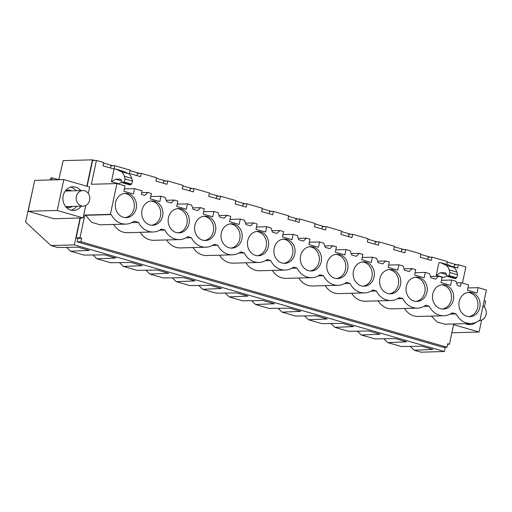 <?xml version="1.0" encoding="UTF-8"?>
<svg xmlns="http://www.w3.org/2000/svg" width="512" height="512" viewBox="0 0 512 512"><rect width="100%" height="100%" fill="white"/><g stroke="black" fill="none" stroke-linecap="round" stroke-linejoin="round"><path stroke-width="0.77" d="M445.306 347.27L444.397 351.526L420.96 352.173L414.189 350.227L410.208 346.381M94.662 160.467L92.435 159.827L86.829 186.221M88.326 193.51L89.696 187.046L63.795 179.584L34.688 180.39L28.122 211.27L54.022 218.733L80.07 218.016L74.355 244.896L444.397 351.526M103.59 163.04L113.043 165.76M130.022 170.656L139.475 173.376M156.454 178.272L165.907 180.998M182.886 185.888L192.339 188.614M209.318 193.504L218.771 196.23M235.75 201.12L245.203 203.846M262.182 208.736L271.635 211.462M288.614 216.352L298.067 219.078M315.046 223.968L324.499 226.694M341.478 231.584L350.931 234.31M367.904 239.2L377.363 241.926M394.336 246.816L403.789 249.542M420.768 254.432L430.221 257.158M447.2 262.048L456.653 264.774M136.941 175.629L137.408 173.434L141.235 173.331L156.563 177.747L155.859 181.075L166.957 184.275L167.667 180.947L182.995 185.363L182.291 188.698L193.389 191.891L194.099 188.563L209.427 192.979L208.723 196.314L219.821 199.507L220.531 196.179L235.859 200.595L235.155 203.93L246.253 207.123L246.963 203.795L262.291 208.211L261.587 211.546L272.685 214.739L273.395 211.411L288.723 215.827L288.013 219.162L299.117 222.362L299.827 219.027L315.155 223.443L314.445 226.778L325.549 229.978L326.259 226.643L341.587 231.059L340.877 234.394L351.981 237.594L352.691 234.259L368.019 238.682L367.309 242.01L378.413 245.21L379.117 241.875L394.451 246.298L393.741 249.626L404.845 252.826L405.549 249.491L420.883 253.914L420.173 257.242L431.277 260.442L431.981 257.107L447.315 261.53L446.701 264.403M163.373 183.245L163.84 181.05L167.667 180.947M189.805 190.861L190.272 188.672L194.099 188.563M216.237 198.477L216.704 196.288L220.531 196.179M242.669 206.093L243.136 203.904L246.963 203.795M269.101 213.709L269.568 211.52L273.395 211.411M295.533 221.325L296 219.136L299.827 219.027M321.965 228.941L322.432 226.752L326.259 226.643M348.397 236.557L348.864 234.368L352.691 234.259M374.829 244.173L375.296 241.984L379.117 241.875M401.261 251.789L401.728 249.6L405.549 249.491M427.693 259.405L428.16 257.216L431.981 257.107M454.125 267.021L454.586 264.832L458.413 264.723L465.882 266.88L462.432 283.117M447.008 347.226L80.934 241.741L77.107 241.843L443.187 347.334L447.008 347.226L447.75 343.738L449.446 344.224L453.754 323.962M77.107 241.843L77.85 238.355L76.154 237.869L80.378 218.003M87.117 186.304L92.595 160.525L96.422 160.416L103.699 162.515L102.995 165.843L114.093 169.043L114.803 165.715L130.131 170.131L129.427 173.459L140.525 176.659L141.235 173.331M110.509 168.013L110.976 165.818L114.803 165.715M92.435 159.827L63.181 160.634L58.79 179.725M50.048 179.962L51.162 177.741L58.803 179.654M52.083 177.715L51.61 179.923M74.355 244.896L50.912 245.549L25.6 222.048L32.576 190.323M50.912 245.549L57.683 247.494L78.176 247.206L89.306 250.413L70.579 251.213L84.115 255.11L104.608 254.829L115.738 258.029L97.011 258.829L110.547 262.726L131.04 262.445L142.17 265.651L123.443 266.445L136.979 270.342L157.472 270.061L168.602 273.267L149.875 274.061L163.405 277.958L183.904 277.677L195.034 280.883L176.307 281.677L189.837 285.581L210.336 285.293L221.459 288.499L202.739 289.293L216.269 293.197L236.768 292.909L247.891 296.115L229.171 296.909L242.701 300.813L263.2 300.525L274.323 303.731L255.603 304.525L269.133 308.429L289.632 308.141L300.755 311.347L282.035 312.141L295.565 316.045L316.064 315.757L327.187 318.963L308.467 319.757L321.997 323.661L342.496 323.373L353.619 326.579L334.893 327.373L348.429 331.277L368.928 330.989L380.051 334.195L361.325 334.995L374.861 338.893L395.36 338.605L406.483 341.811L387.757 342.611L401.293 346.509L421.792 346.221L432.915 349.427L414.189 350.227M387.757 342.611L383.776 338.765M361.325 334.995L357.35 331.149M334.893 327.373L330.918 323.533M308.467 319.757L304.486 315.917M282.035 312.141L278.054 308.301M255.603 304.525L251.622 300.685M229.171 296.909L225.19 293.069M202.739 289.293L198.758 285.453M176.307 281.677L172.326 277.837M149.875 274.061L145.894 270.221M123.443 266.445L119.462 262.605M97.011 258.829L93.03 254.989M70.579 251.213L66.598 247.373M451.878 332.774L479.078 332.019L453.6 324.678M484.128 300.704L485.645 301.139L484.358 307.187M450.733 266.048L457.709 268.058L458.413 264.723M150.771 196.538L160.986 196.256L159.853 201.587L150.285 198.829L151.418 193.498L147.789 192.454L144.858 195.379L141.35 194.374L142.106 190.816L134.554 188.64L133.421 193.971L123.853 191.213L124.986 185.882L116.941 183.565L110.394 214.342L111.226 214.586C114.579 220.832 119.45 224.013 125.824 224.115C128.832 224.013 131.61 223.034 134.144 221.184L138.502 222.445A18.573 16.186 88.4 0 0 153.101 231.981A18.573 16.186 88.4 0 0 161.421 229.05L164.934 230.061A18.573 16.186 88.4 0 0 179.533 239.597A18.573 16.186 88.4 0 0 187.853 236.666L191.366 237.677A18.573 16.186 88.4 0 0 205.965 247.213A18.573 16.186 88.4 0 0 214.285 244.282L217.798 245.293A18.573 16.186 88.4 0 0 232.397 254.829A18.573 16.186 88.4 0 0 240.717 251.898L244.23 252.909A18.573 16.186 88.4 0 0 258.829 262.445A18.573 16.186 88.4 0 0 267.149 259.514L270.662 260.525A18.573 16.186 88.4 0 0 285.254 270.061A18.573 16.186 88.4 0 0 293.581 267.13L297.094 268.141A18.573 16.186 88.4 0 0 311.686 277.677A18.573 16.186 88.4 0 0 320.013 274.746L323.526 275.757A18.573 16.186 88.4 0 0 338.118 285.293A18.573 16.186 88.4 0 0 346.445 282.362L349.958 283.373A18.573 16.186 88.4 0 0 364.55 292.909A18.573 16.186 88.4 0 0 372.877 289.978L376.39 290.989A18.573 16.186 88.4 0 0 390.982 300.525A18.573 16.186 88.4 0 0 399.309 297.594L402.822 298.605A18.573 16.186 88.4 0 0 417.414 308.141A18.573 16.186 88.4 0 0 425.741 305.21L429.254 306.221A18.573 16.186 88.4 0 0 443.846 315.757A18.573 16.186 88.4 0 0 452.173 312.826L456.109 313.958C459.462 320.211 464.326 323.392 470.701 323.494C473.715 323.392 476.493 322.413 479.027 320.563L479.859 320.806L486.4 290.022L478.163 287.648L477.03 292.986L467.462 290.227L468.595 284.896L461.229 282.771L460.474 286.33L457.395 285.44L455.974 281.254L451.731 280.032L450.598 285.37L441.03 282.611L442.163 277.28L438.534 276.23L430.496 276.454M479.859 320.806L478.643 320.838M449.446 344.224L447.642 344.275M481.632 320.019L479.078 332.019M465.504 323.642A11.827 10.304 88.4 0 0 470.016 324.691A11.827 10.304 88.4 0 0 475.904 322.355M116.941 183.565L91.354 184.269L96.422 160.416M115.629 169.005L120.915 171.514C122.451 172.269 123.584 173.843 124.314 176.243L125.126 178.976L124.154 181.978L122.419 182.758L129.869 184.909L131.603 184.122L132.57 181.12L131.757 178.387C131.027 175.987 129.894 174.413 128.358 173.658L123.072 171.149L115.629 169.005L114.093 169.043L111.405 181.696L118.848 183.84L121.798 182.074M446.707 275.834L443.917 277.51L436.25 275.302L440.442 272.787L446.278 274.47M440.474 262.605L445.76 265.114C447.296 265.869 448.429 267.45 449.158 269.85L449.971 272.576L448.998 275.578L447.264 276.365L454.931 278.573L455.718 278.406L456.666 277.786L457.638 274.79L456.826 272.058C456.096 269.658 454.957 268.083 453.427 267.322L448.141 264.813L440.474 262.605L438.938 262.65L436.25 275.302M80.934 241.741L81.677 238.246L79.981 237.76L84.813 215.053L85.638 215.29L91.795 222.381L100.23 224.826L125.824 224.115M431.302 316.102L437.325 322.157L445.114 324.205L470.701 323.494M404.531 308.499A18.573 16.186 88.4 0 0 418.259 316.467L443.846 315.757M378.099 300.883A18.573 16.186 88.4 0 0 391.827 308.851L417.414 308.141M351.667 293.267A18.573 16.186 88.4 0 0 365.395 301.235L390.982 300.525M325.235 285.651A18.573 16.186 88.4 0 0 338.97 293.619L364.55 292.909M298.803 278.035A18.573 16.186 88.4 0 0 312.538 285.997L338.118 285.293M272.371 270.419A18.573 16.186 88.4 0 0 286.106 278.381L311.686 277.677M245.939 262.797A18.573 16.186 88.4 0 0 259.674 270.765L285.254 270.061M219.507 255.181A18.573 16.186 88.4 0 0 233.242 263.149L258.829 262.445M193.075 247.565A18.573 16.186 88.4 0 0 206.81 255.533L232.397 254.829M166.643 239.949A18.573 16.186 88.4 0 0 180.378 247.917L205.965 247.213M140.211 232.333A18.573 16.186 88.4 0 0 153.946 240.301L179.533 239.597M113.626 224.454A18.573 16.186 88.4 0 0 127.514 232.685L153.101 231.981M160.986 196.256L165.229 197.478L166.643 201.664L171.29 203.002L174.214 200.07L177.85 201.114L176.717 206.445L186.285 209.203L187.418 203.872L191.661 205.094L193.075 209.28L197.715 210.618L200.646 207.686L204.282 208.73L203.149 214.061L212.717 216.819L213.85 211.488L218.093 212.71L219.507 216.896L224.147 218.234L227.078 215.302L230.714 216.346L229.574 221.677L239.149 224.435L240.282 219.104L244.525 220.326L245.939 224.512L250.579 225.85L253.51 222.918L257.146 223.962L256.006 229.293L265.574 232.051L266.714 226.72L270.957 227.942L272.371 232.128L274.163 232.646L277.011 233.466L279.942 230.534L283.571 231.578L282.438 236.915L292.006 239.667L293.146 234.336L297.389 235.558L298.803 239.744L300.595 240.262L303.443 241.082L306.374 238.15L310.003 239.194L308.87 244.531L318.438 247.283L319.571 241.952L323.814 243.174L325.235 247.36L327.027 247.878L329.875 248.698L332.806 245.766L336.435 246.81L335.302 252.147L344.87 254.899L346.003 249.568L350.246 250.79L351.667 254.976L353.459 255.494L356.307 256.314L359.238 253.382L362.867 254.426L361.734 259.763L371.302 262.522L372.435 257.184L376.678 258.406L378.099 262.592L379.891 263.11L382.739 263.93L385.67 260.998L389.299 262.042L388.166 267.379L397.734 270.138L398.867 264.8L403.11 266.022L404.531 270.208L406.323 270.726L409.171 271.546L412.102 268.614L415.731 269.658L414.598 274.995L424.166 277.754L425.299 272.416L429.542 273.638L430.963 277.824L432.755 278.342L435.603 279.162L438.534 276.23M459.194 301.53A12.179 10.611 88.4 0 0 469.843 316.672A12.179 10.611 88.4 0 0 479.814 307.475A12.179 10.611 88.4 0 0 469.171 292.333A12.179 10.611 88.4 0 0 459.194 301.53M142.016 210.138A12.179 10.611 88.4 0 0 152.659 225.28A12.179 10.611 88.4 0 0 162.63 216.077A12.179 10.611 88.4 0 0 151.987 200.934A12.179 10.611 88.4 0 0 142.016 210.138M221.312 232.986A12.179 10.611 88.4 0 0 231.955 248.128A12.179 10.611 88.4 0 0 241.926 238.925A12.179 10.611 88.4 0 0 231.283 223.782A12.179 10.611 88.4 0 0 221.312 232.986M215.494 231.309A12.179 10.611 88.4 0 0 204.851 216.166A12.179 10.611 88.4 0 0 194.88 225.37A12.179 10.611 88.4 0 0 205.523 240.512A12.179 10.611 88.4 0 0 215.494 231.309M189.062 223.693A12.179 10.611 88.4 0 0 178.419 208.55A12.179 10.611 88.4 0 0 168.448 217.754A12.179 10.611 88.4 0 0 179.091 232.896A12.179 10.611 88.4 0 0 189.062 223.693M400.518 284.621A12.179 10.611 88.4 0 0 389.875 269.485A12.179 10.611 88.4 0 0 379.904 278.682A12.179 10.611 88.4 0 0 390.547 293.824A12.179 10.611 88.4 0 0 400.518 284.621M374.086 277.005A12.179 10.611 88.4 0 0 363.443 261.862A12.179 10.611 88.4 0 0 353.472 271.066A12.179 10.611 88.4 0 0 364.115 286.208A12.179 10.611 88.4 0 0 374.086 277.005M432.768 293.914A12.179 10.611 88.4 0 0 443.411 309.056A12.179 10.611 88.4 0 0 453.382 299.859A12.179 10.611 88.4 0 0 442.739 284.717A12.179 10.611 88.4 0 0 432.768 293.914M247.744 240.602A12.179 10.611 88.4 0 0 258.387 255.744A12.179 10.611 88.4 0 0 268.358 246.541A12.179 10.611 88.4 0 0 257.715 231.398A12.179 10.611 88.4 0 0 247.744 240.602M136.205 208.461A12.179 10.611 88.4 0 0 125.555 193.318A12.179 10.611 88.4 0 0 115.584 202.522A12.179 10.611 88.4 0 0 126.227 217.664A12.179 10.611 88.4 0 0 136.205 208.461M426.95 292.243A12.179 10.611 88.4 0 0 416.307 277.101A12.179 10.611 88.4 0 0 406.336 286.298A12.179 10.611 88.4 0 0 416.979 301.44A12.179 10.611 88.4 0 0 426.95 292.243M294.79 254.157A12.179 10.611 88.4 0 0 284.147 239.014A12.179 10.611 88.4 0 0 274.176 248.218A12.179 10.611 88.4 0 0 284.819 263.36A12.179 10.611 88.4 0 0 294.79 254.157M321.222 261.773A12.179 10.611 88.4 0 0 310.579 246.63A12.179 10.611 88.4 0 0 300.608 255.834A12.179 10.611 88.4 0 0 311.251 270.976A12.179 10.611 88.4 0 0 321.222 261.773M327.04 263.45A12.179 10.611 88.4 0 0 337.683 278.592A12.179 10.611 88.4 0 0 347.654 269.389A12.179 10.611 88.4 0 0 337.011 254.246A12.179 10.611 88.4 0 0 327.04 263.45M461.229 282.771L456.531 282.899M467.949 287.936L478.163 287.648M467.706 324.454A11.827 10.304 88.4 0 0 469.862 323.52M447.264 276.365L445.99 273.517L445.094 272.659L440.442 272.787M456.109 313.958L450.086 314.125M468.762 316.64A12.179 10.611 88.4 0 0 477.664 307.533A12.179 10.611 88.4 0 0 468.096 292.422M28.122 211.27L57.229 210.464L83.136 217.926L80.07 218.016M85.773 205.51L83.136 217.926M81.677 238.246L77.85 238.355M79.981 237.76L76.154 237.869M110.394 214.342L84.813 215.053M63.795 179.584L57.229 210.464M80.742 190.605A11.827 10.304 88.4 0 0 72.883 186.797A11.827 10.304 88.4 0 0 65.594 190.586A11.827 10.304 88.4 0 0 63.853 203.488A11.827 10.304 88.4 0 0 73.542 210.445A11.827 10.304 88.4 0 0 80.832 206.656A11.827 10.304 88.4 0 0 81.171 206.208M124.339 188.922L134.554 188.64M111.226 214.586L85.638 215.29M76.576 206.336A11.827 10.304 -91.6 0 1 76.237 206.778A11.827 10.304 -91.6 0 1 71.232 210.214M70.598 187.155A11.827 10.304 -91.6 0 1 76.141 190.733M121.434 180.864L115.597 179.187L111.405 181.696M122.419 182.758L121.146 179.91L120.25 179.053L115.597 179.187M125.152 217.626A12.179 10.611 88.4 0 0 134.048 208.518A12.179 10.611 88.4 0 0 124.486 193.408M65.382 190.861A8.742 7.616 -91.6 0 1 66.637 190.349A8.742 7.616 -91.6 0 1 68.365 190.067A8.742 7.616 -91.6 0 1 71.712 190.854M72.346 206.451A8.742 7.616 -91.6 0 1 70.573 207.27A8.742 7.616 -91.6 0 1 68.845 207.546A8.742 7.616 -91.6 0 1 65.99 206.995M429.254 306.221L423.923 306.368M441.517 280.314L451.731 280.032M442.33 309.024A12.179 10.611 88.4 0 0 451.232 299.917A12.179 10.611 88.4 0 0 441.664 284.806M402.822 298.605L397.491 298.752M412.102 268.614L404.064 268.838M415.085 272.698L425.299 272.416M415.898 301.408A12.179 10.611 88.4 0 0 424.8 292.301A12.179 10.611 88.4 0 0 415.232 277.19M376.39 290.989L371.059 291.136M385.67 260.998L377.632 261.222M388.653 265.082L398.867 264.8M389.472 293.792A12.179 10.611 88.4 0 0 398.368 284.685A12.179 10.611 88.4 0 0 388.8 269.574M349.958 283.373L344.627 283.52M359.238 253.382L351.2 253.606M362.221 257.466L372.435 257.184M363.04 286.176A12.179 10.611 88.4 0 0 371.936 277.069A12.179 10.611 88.4 0 0 362.368 261.958M323.526 275.757L318.195 275.904M332.806 245.766L324.768 245.99M335.789 249.85L346.003 249.568M336.608 278.56A12.179 10.611 88.4 0 0 345.504 269.453A12.179 10.611 88.4 0 0 335.936 254.342M297.094 268.141L291.763 268.288M306.374 238.15L298.342 238.374M309.357 242.234L319.571 241.952M310.176 270.944A12.179 10.611 88.4 0 0 319.072 261.837A12.179 10.611 88.4 0 0 309.504 246.726M270.662 260.525L265.331 260.672M279.942 230.534L271.91 230.752M282.931 234.618L293.146 234.336M283.744 263.328A12.179 10.611 88.4 0 0 292.64 254.221A12.179 10.611 88.4 0 0 283.072 239.11M244.23 252.909L238.899 253.056M253.51 222.918L245.478 223.136M256.499 227.002L266.714 226.72M257.312 255.712A12.179 10.611 88.4 0 0 266.208 246.598A12.179 10.611 88.4 0 0 256.64 231.494M217.798 245.293L212.467 245.44M227.078 215.302L219.046 215.52M230.067 219.386L240.282 219.104M230.88 248.096A12.179 10.611 88.4 0 0 239.776 238.982A12.179 10.611 88.4 0 0 230.208 223.878M191.366 237.677L186.035 237.824M200.646 207.686L192.614 207.904M203.635 211.77L213.85 211.488M204.448 240.48A12.179 10.611 88.4 0 0 213.344 231.366A12.179 10.611 88.4 0 0 203.776 216.262M164.934 230.061L159.603 230.208M174.214 200.07L166.182 200.288M177.203 204.154L187.418 203.872M178.016 232.864A12.179 10.611 88.4 0 0 186.912 223.75A12.179 10.611 88.4 0 0 177.344 208.646M138.502 222.445L131.782 222.63M147.789 192.454L141.728 192.621M151.584 225.248A12.179 10.611 88.4 0 0 160.48 216.134A12.179 10.611 88.4 0 0 150.912 201.03M479.949 320.384A7.808 6.803 88.4 0 0 486.061 310.637A7.808 6.803 88.4 0 0 483.014 305.952M89.587 196.39A7.808 6.803 88.4 0 0 82.803 190.547A7.808 6.803 88.4 0 0 76.448 200.307A7.808 6.803 88.4 0 0 83.232 206.15A7.808 6.803 88.4 0 0 89.587 196.39M457.638 274.79L449.971 272.576M456.826 272.058L449.158 269.85M453.427 267.322L445.76 265.114M455.718 278.406L448.051 276.198M456.666 277.786L448.998 275.578M131.757 178.387L124.314 176.243M132.57 181.12L125.126 178.976M128.358 173.658L120.915 171.514M130.65 184.736L123.206 182.592M131.603 184.122L124.154 181.978M65.254 191.034L82.803 190.547M65.683 206.637L83.232 206.15"/></g></svg>
